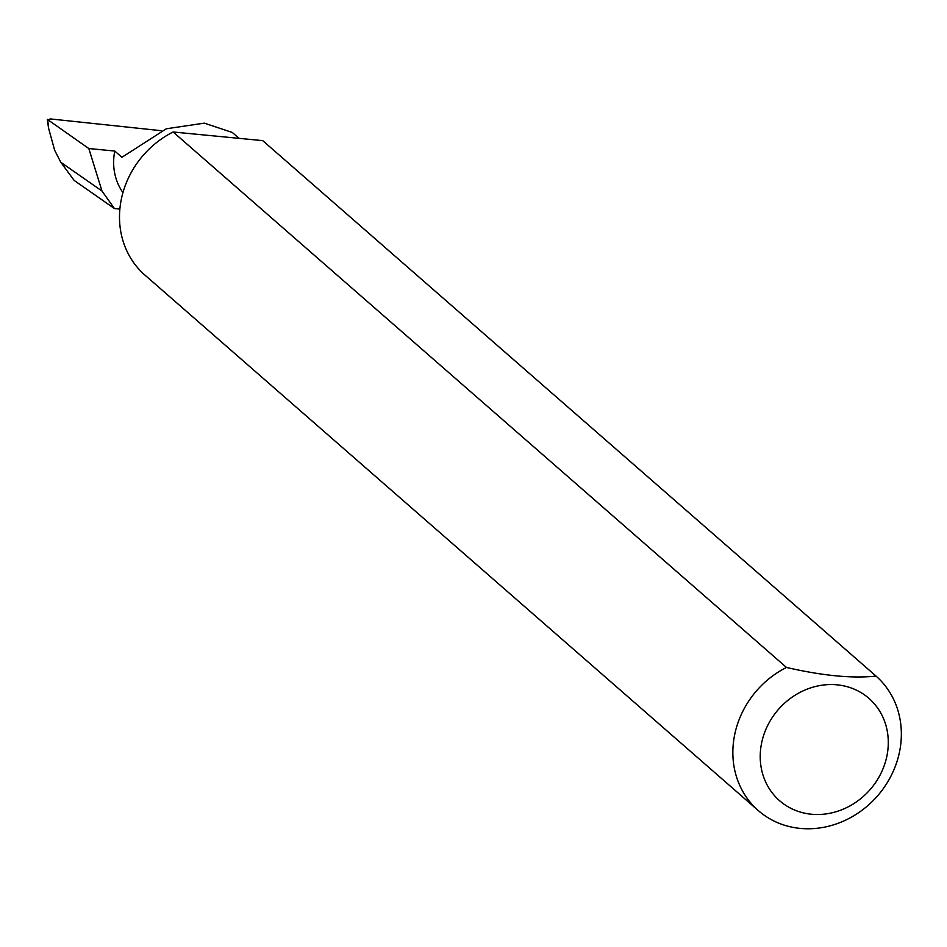 <?xml version="1.0" encoding="UTF-8"?>
<svg xmlns="http://www.w3.org/2000/svg" width="947" height="947" viewBox="0 0 947 947"><rect width="100%" height="100%" fill="white"/><g stroke="black" fill="none" stroke-linecap="round" stroke-linejoin="round"><path stroke-width="1.42" d="M119.867 209.074L114.433 208.541L101.992 191.034L88.817 148.537L114.765 151.047L121.926 157.297L166.364 128.768L204.303 123.146L232.299 132.462L239.046 138.345M886.996 755.588A67.924 60.892 131.1 0 0 837.065 684.835A67.924 60.892 131.1 0 0 761.518 743.478A67.924 60.892 131.1 0 0 811.449 814.231A67.924 60.892 131.1 0 0 886.996 755.588M876.046 676.099A89.373 80.128 -48.9 0 1 899.65 751.255A89.373 80.128 -48.9 0 1 841.883 821.807A89.373 80.128 -48.9 0 1 758.322 810.608A89.373 80.128 -48.9 0 1 734.552 735.31A89.373 80.128 -48.9 0 1 786.472 667.446C822.493 675.732 852.359 678.62 876.046 676.099L262.71 140.63L173.123 131.988L786.472 667.446M758.322 810.608L144.974 275.139A89.373 80.128 -48.9 0 1 121.204 199.841A89.373 80.128 -48.9 0 1 173.123 131.988M114.765 151.047A59.27 53.139 131.1 0 0 122.956 192.596M114.433 208.541L74.15 180.427L60.821 162.292L101.992 191.034M60.821 162.292L54.666 150.289L48.534 128.058L47.752 119.867L50.38 118.931L161.014 130.674M48.534 128.058L47.35 119.393L88.817 148.537"/></g></svg>
